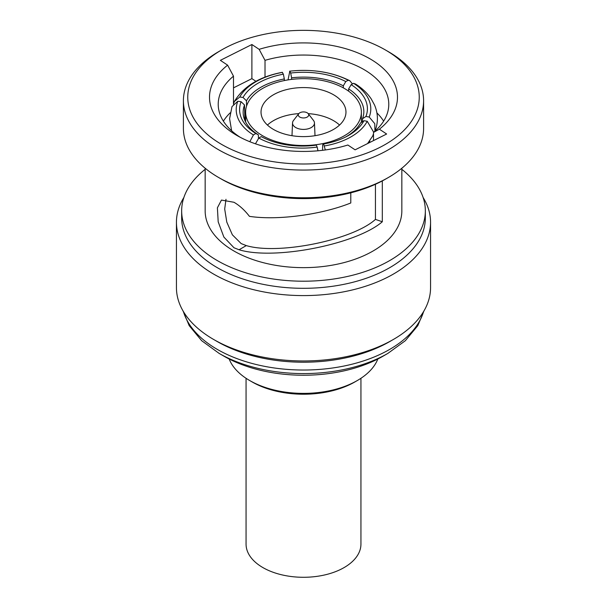 <?xml version="1.0" encoding="UTF-8"?>
<svg xmlns="http://www.w3.org/2000/svg" width="607" height="607" viewBox="0 0 607 607"><rect width="100%" height="100%" fill="white"/><g stroke="black" fill="none" stroke-linecap="round" stroke-linejoin="round"><path stroke-width="0.91" d="M246.063 378.29L246.063 544.122A57.437 33.165 0 0 0 262.884 567.575A57.437 33.165 0 0 0 325.481 574.761A57.437 33.165 0 0 0 360.937 544.122L360.937 378.29M299.805 117.068A5.22 3.012 0 0 0 306.459 117.424A5.22 3.012 0 0 0 308.265 113.706A5.22 3.012 0 0 0 307.195 112.811A5.22 3.012 0 0 0 298.735 113.706A5.22 3.012 0 0 0 299.805 117.068M298.735 113.706L293.485 120.482A10.964 6.336 0 0 0 292.536 122.91A10.964 6.336 0 0 0 295.746 127.546A10.964 6.336 0 0 0 307.825 128.889A10.964 6.336 0 0 0 314.464 122.91A10.964 6.336 0 0 0 313.516 120.482L308.265 113.706M375.445 184.27L375.445 219.4C352.758 240.076 278.226 255.19 246.298 245.592L241.169 243.582L232.367 234.818L226.79 222.086L224.696 209.028L225.986 199.286M262.581 135.725A57.87 33.415 0 0 0 325.648 142.964A57.87 33.415 0 0 0 361.37 112.098A57.87 33.415 0 0 0 344.419 88.47A57.87 33.415 0 0 0 281.352 81.224A57.87 33.415 0 0 0 245.63 112.098A57.87 33.415 0 0 0 262.581 135.725M246.563 106.111L246.457 100.8L243.035 97.461A61.618 34.758 178.9 0 1 258.256 83.091A61.618 34.758 178.9 0 1 283.37 74.175L284.326 78.94A58.135 32.793 -1.1 0 0 260.775 87.325A58.135 32.793 -1.1 0 0 246.457 100.8M333.531 94.76A42.467 24.523 0 0 0 287.248 89.441A42.467 24.523 0 0 0 261.033 112.098A42.467 24.523 0 0 0 273.469 129.435A42.467 24.523 0 0 0 319.752 134.746A42.467 24.523 0 0 0 345.967 112.098A42.467 24.523 0 0 0 333.531 94.76M339.563 125.05A42.467 24.523 0 0 0 333.531 120.656A42.467 24.523 0 0 0 308.204 113.63M298.796 113.63A42.467 24.523 0 0 0 267.437 125.05M183.883 197.503A127.06 73.356 0 0 0 176.44 222.238L176.44 287.612A127.06 73.356 0 0 0 213.656 339.48L217.352 341.612A121.84 70.344 0 0 0 217.352 341.612L217.344 341.612A121.84 70.344 0 0 0 389.656 341.612L393.344 339.48A127.06 73.356 0 0 0 430.56 287.612L430.56 222.238A127.06 73.356 0 0 0 423.117 197.503M224.029 356.226L219.15 353.411L224.029 356.226A112.386 64.888 0 0 0 382.971 356.226L387.85 353.411L405.347 340.694L417.813 325.633L423.967 310.928M227.617 65.154A93.986 54.266 0 0 0 237.041 135.543A93.986 54.266 0 0 0 347.857 145.012L355.11 149.83L386.636 134.01L379.383 129.192L373.51 132.402A85.284 49.243 0 0 0 388.784 104.283A85.284 49.243 0 0 0 265.016 60.343L259.143 49.334L251.89 44.516L220.364 60.343L227.617 65.154L233.49 76.163A85.284 49.243 0 0 0 218.217 104.283A85.284 49.243 0 0 0 240.266 137.319M388.419 177.472L385.961 178.89A116.612 67.324 180 0 1 221.039 178.89L218.581 177.472A120.095 69.335 0 0 0 388.419 177.472A120.095 69.335 0 0 0 423.595 128.441L423.595 100.732A120.095 69.335 180 0 1 349.457 164.785A120.095 69.335 180 0 1 218.581 149.754A120.095 69.335 180 0 1 183.405 100.732A120.095 69.335 180 0 1 218.581 51.701L221.654 49.926A115.747 66.823 0 0 0 221.654 144.428A115.747 66.823 0 0 0 385.346 144.428A115.747 66.823 0 0 0 385.346 49.926L388.419 51.701A120.095 69.335 180 0 1 423.595 100.732M217.344 341.612L213.656 339.48A127.06 73.356 0 0 0 393.344 339.48M176.44 222.238A127.06 73.356 0 0 0 213.656 274.106A127.06 73.356 0 0 0 352.121 290.009A127.06 73.356 0 0 0 430.56 222.238M205.158 169.338A121.84 70.344 0 0 0 181.66 210.864L181.66 217.974A121.84 70.344 0 0 0 217.352 267.71A121.84 70.344 0 0 0 350.125 282.961A121.84 70.344 0 0 0 425.34 217.974L425.34 210.864A121.84 70.344 0 0 0 401.842 169.338M181.66 210.864A121.84 70.344 0 0 0 217.352 260.608A121.84 70.344 0 0 0 350.125 275.851A121.84 70.344 0 0 0 425.34 210.864M205.158 168.238L205.158 210.864A98.342 56.777 0 0 0 233.961 251.017A98.342 56.777 0 0 0 341.134 263.324A98.342 56.777 0 0 0 401.842 210.864L401.842 168.238M382.311 180.909L382.311 221.76C356.021 244.462 274.114 260.471 239.067 249.765L233.961 247.747L223.869 237.064L218.194 221.828L217.389 207.829L221.449 200.075L233.961 202.268C239.522 205.485 244.682 210.174 249.439 216.35C277.391 220.614 321.338 214.81 350.785 202.966L350.785 192.829M357.348 380.513L354.883 381.94A72.665 41.951 180 0 1 252.117 381.94L249.652 380.513A76.148 43.962 0 0 0 357.348 380.513A76.148 43.962 0 0 0 377.812 359.025M229.188 359.025A76.148 43.962 0 0 0 249.652 380.513L252.117 381.94M233.49 103.972L233.49 76.163M230.205 112.826A85.284 49.243 0 0 0 223.368 121.142M265.016 77.18L265.016 60.343M373.51 140.596L373.51 132.402M383.632 121.142A85.284 49.243 0 0 0 376.924 112.948M255.957 81.323L251.89 78.629L251.89 44.516M382.311 221.76L375.445 219.4M379.383 129.192A93.986 54.266 0 0 0 374.436 61.573A93.986 54.266 0 0 0 259.143 49.334M388.419 51.701L385.346 49.926A115.747 66.823 0 0 0 221.654 49.926M183.405 100.732L183.405 128.441A120.095 69.335 0 0 0 218.581 177.472L221.039 178.89M251.89 78.629L233.49 87.863M345.436 137.106A58.135 34.318 1.1 0 0 360.543 122.94L363.965 120.71A61.618 36.374 -178.9 0 1 346.665 136.476A61.618 36.374 -178.9 0 1 323.63 143.988L322.674 144.8L322.56 150.308M325.314 149.959L323.63 143.988M324.51 145.938A65.01 38.378 1.1 0 0 367.243 121.271L373.692 132.25M363.965 120.71L367.243 121.271M373.51 133.73L372.706 135.998L367.561 143.586M343.312 85.815A58.135 32.512 0.4 0 0 291.58 77.817L290.7 73.045A61.618 34.462 -179.6 0 1 345.793 81.566L343.312 85.815L343.296 87.84M352.455 83.948L349.852 80.754L348.198 80.23L345.793 81.566M348.198 80.23A65.01 36.359 0.4 0 0 289.82 71.201L288.029 79.904M290.7 73.045L289.82 71.201M244.515 104.988A58.135 33.833 -1.5 0 0 243.164 112.826A58.135 33.833 -1.5 0 0 258.377 134.853L255.835 133.502A61.618 35.859 178.5 0 1 241.07 101.695L244.515 104.988L244.94 120.581M232.011 106.604L237.792 101.24L241.07 101.695M237.792 101.24A65.01 37.839 -1.5 0 0 253.438 134.944L249.811 141.712M255.835 133.502L253.438 134.944M255.448 143.813L258.802 138.047A65.01 38.689 -0.4 0 0 317.18 147.076L316.3 145.126A61.618 36.67 179.6 0 1 261.678 136.856A61.618 36.67 179.6 0 1 261.207 136.605L262.11 137.083M258.802 138.047L261.207 136.605M317.18 147.076L317.985 150.794M282.49 72.339A65.01 36.67 -1.1 0 0 239.757 97.006L234.385 101.483C243.612 86.353 259.561 76.634 282.232 72.332L283.37 74.175M243.035 97.461L239.757 97.006M234.385 101.483L233.445 104.184M362.485 118.752A58.135 33.279 1.5 0 0 363.836 112.12A58.135 33.279 1.5 0 0 348.623 88.888L351.165 84.661A61.618 35.267 -178.5 0 1 365.93 116.476L362.485 118.752L362.402 121.719M369.208 117.037A65.01 37.209 1.5 0 0 353.562 83.334L355.535 84.032C362.091 88.174 367.318 93.137 371.211 98.903L374.511 104.943C378.214 113.661 378.358 122.409 374.936 131.18L374.762 123.676L369.208 117.037L365.93 116.476M351.165 84.661L353.562 83.334M291.572 79.403L291.58 77.817M258.476 138.472L258.377 134.853M284.357 80.564L284.326 78.94M348.562 91.133L348.623 88.888M368.51 143.108L368.525 142.402M369.473 142.622L369.822 140.672M183.413 311.581A121.84 70.344 0 0 0 217.352 349.427A121.84 70.344 0 0 0 340.406 366.727A121.84 70.344 0 0 0 423.587 311.581M183.033 310.928L189.187 325.633L201.653 340.694L219.15 353.411A119.291 68.872 0 0 0 387.85 353.411M246.298 245.592L239.067 249.765M314.464 122.91L315.01 135.695M361.37 122.394L361.37 112.098M289.592 71.194C311.937 68.735 332.021 71.922 349.852 80.754M231.631 130.793L229.598 118.684L232.003 106.604M245.63 122.015L245.63 112.098M292.536 122.91L291.99 135.695"/></g></svg>
